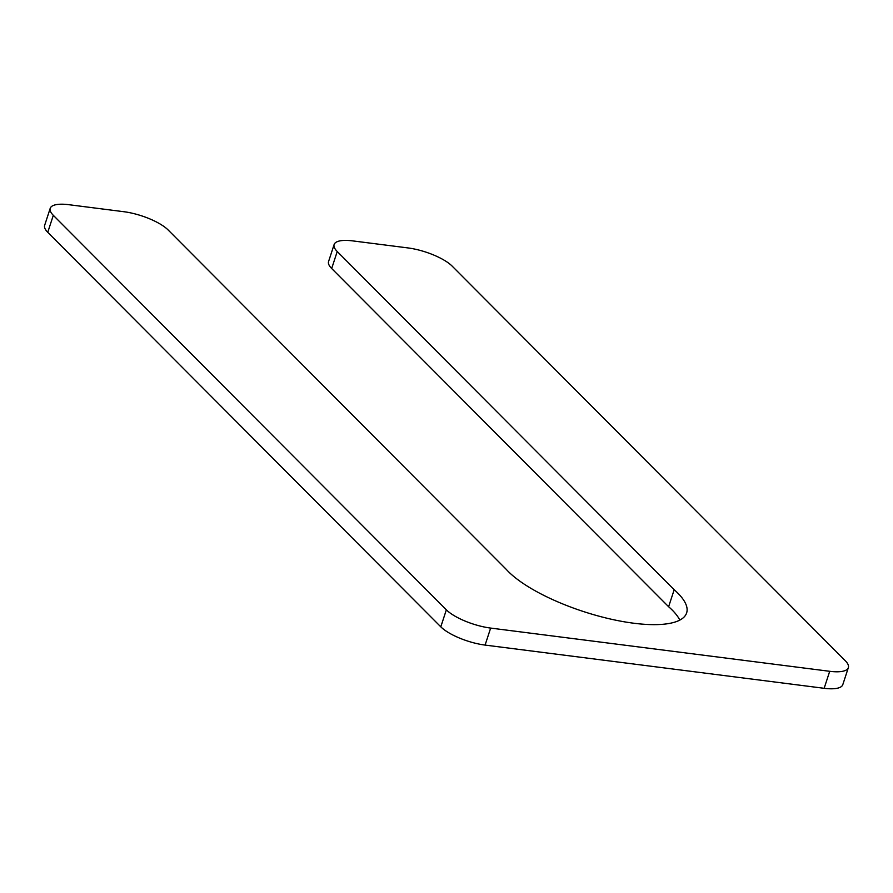 <?xml version="1.0" encoding="UTF-8"?>
<svg xmlns="http://www.w3.org/2000/svg" width="893" height="893" viewBox="0 0 893 893"><rect width="100%" height="100%" fill="white"/><g stroke="black" fill="none" stroke-linecap="round" stroke-linejoin="round"><path stroke-width="1.34" d="M334.127 244.537A34.738 10.85 18.1 0 1 352.768 240.898L407.911 247.919A34.738 10.85 18.1 0 1 452.204 266.17L845.247 660.686A34.738 10.85 18.1 0 1 848.35 667.663A34.738 10.85 18.1 0 1 829.709 671.302L490.648 628.08A34.738 10.85 18.1 0 1 446.355 609.83L53.312 215.325A34.738 10.85 18.1 0 1 50.209 208.337A34.738 10.85 18.1 0 1 68.85 204.698L123.826 211.708A34.738 10.85 18.1 0 1 168.118 229.959L506.219 569.321A98.431 30.742 18.1 0 0 606.749 618.168A98.431 30.742 18.1 0 0 686.639 612.911A98.431 30.742 18.1 0 0 674.182 589.726L668.623 606.727L331.683 268.514A34.738 10.85 18.1 0 1 328.568 261.526L334.127 244.537A34.738 10.85 18.1 0 0 337.23 251.513L331.683 268.514M679.807 620.088A98.431 30.742 18.1 0 0 668.623 606.727M50.209 208.337L44.65 225.337A34.738 10.85 18.1 0 0 47.753 232.314L440.796 626.83A34.738 10.85 18.1 0 0 485.089 645.081L824.15 688.302A34.738 10.85 18.1 0 0 842.791 684.663L848.35 667.663M674.182 589.726L337.23 251.513M53.312 215.325L47.753 232.314M446.355 609.83L440.796 626.83M490.648 628.08L485.089 645.081M829.709 671.302L824.15 688.302"/></g></svg>
